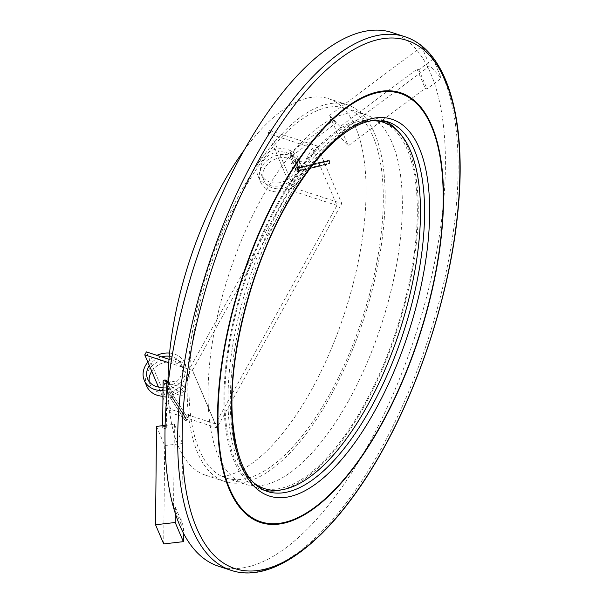 <?xml version="1.0" encoding="UTF-8"?>
<svg xmlns="http://www.w3.org/2000/svg" width="603" height="603" viewBox="0 0 603 603"><rect width="100%" height="100%" fill="white"/><g stroke="black" fill="none" stroke-linecap="round" stroke-linejoin="round"><path stroke-width="0.45" stroke-dasharray="3.02 2.26" d="M288.927 158.416A18.339 15.098 156.9 0 1 297.581 165.976A18.339 15.098 156.9 0 1 292.44 183.425A18.339 15.098 156.9 0 1 272.496 187.932A18.339 15.098 156.9 0 1 263.843 180.372A18.339 15.098 156.9 0 1 268.983 162.923A18.339 15.098 156.9 0 1 288.927 158.416M286.478 152.665A18.339 15.098 156.9 0 1 295.131 160.232A18.339 15.098 156.9 0 1 289.99 177.681A18.339 15.098 156.9 0 1 270.046 182.189A18.339 15.098 156.9 0 1 261.393 174.621A18.339 15.098 156.9 0 1 266.534 157.172A18.339 15.098 156.9 0 1 286.478 152.665M268.403 185.136A22.009 18.113 156.9 0 1 258.016 176.061A22.009 18.113 156.9 0 1 264.189 155.122A22.009 18.113 156.9 0 1 288.121 149.717A22.009 18.113 156.9 0 1 298.508 158.793A22.009 18.113 156.9 0 1 292.334 179.732A22.009 18.113 156.9 0 1 268.403 185.136M270.853 190.887A22.009 18.113 156.9 0 1 260.473 181.812A22.009 18.113 156.9 0 1 266.639 160.873A22.009 18.113 156.9 0 1 290.571 155.461A22.009 18.113 156.9 0 1 300.957 164.544A22.009 18.113 156.9 0 1 294.784 185.475A22.009 18.113 156.9 0 1 270.853 190.887M290.088 153.162L292.236 155.755L290.088 153.162M333.602 120.66L335.743 123.261L333.602 120.66M329.645 115.361L421.655 46.642L433.158 59.049L418.836 69.744L417.057 69.164L340.1 126.645L329.645 115.361L337.816 134.522L429.826 65.795L441.328 78.209L427.007 88.905L425.228 88.324L348.27 145.798L337.816 134.522M340.1 126.645L348.27 145.798M433.158 59.049L441.328 78.209M421.655 46.642L429.826 65.795M417.057 69.164L425.228 88.324M418.836 69.744L427.007 88.905M151.752 371.267A18.339 15.098 156.9 0 1 175.202 362.75A18.339 15.098 156.9 0 1 183.855 370.31A18.339 15.098 156.9 0 1 178.714 387.759A18.339 15.098 156.9 0 1 158.77 392.267A18.339 15.098 156.9 0 1 150.117 384.699A18.339 15.098 156.9 0 1 149.25 381.669M169.262 356.245A18.339 15.098 156.9 0 1 172.744 356.999A18.339 15.098 156.9 0 1 181.405 364.566A18.339 15.098 156.9 0 1 167.717 386.606M166.737 386.855A18.339 15.098 156.9 0 1 163.059 387.375M147.848 362.117A22.009 18.113 156.9 0 1 156.886 355.333M169.564 353.079A22.009 18.113 156.9 0 1 174.388 354.044A22.009 18.113 156.9 0 1 184.774 363.127A22.009 18.113 156.9 0 1 167.37 389.832M146.74 386.139A22.009 18.113 156.9 0 1 152.906 365.207A22.009 18.113 156.9 0 1 176.845 359.795A22.009 18.113 156.9 0 1 187.224 368.87A22.009 18.113 156.9 0 1 166.745 396.118M166.707 389.983A22.009 18.113 156.9 0 1 163.029 390.48M166.639 396.126A22.009 18.113 156.9 0 1 162.976 396.254M149.295 365.516A18.339 15.098 156.9 0 1 161.559 356.855M166.745 381.224A1.832 0.98 0.6 0 1 164.951 381.963A1.832 0.98 0.6 0 1 163.172 381.186M166.277 427.286A1.832 0.98 0.6 0 1 166.322 427.512A1.832 0.98 0.6 0 1 164.694 428.469A1.832 0.98 0.6 0 1 162.704 427.7A1.832 0.98 0.6 0 1 162.659 427.474A1.832 0.98 0.6 0 1 164.295 426.517A1.832 0.98 0.6 0 1 166.277 427.286M164.966 425.432L174.403 424.346L182.573 443.507L181.744 525.771L183.523 526.351L183.455 533.512M156.524 426.396L164.694 445.557L182.573 443.507M163.707 543.921L164.694 445.557M174.403 424.346L173.574 506.618L175.352 507.191L183.523 526.351M175.352 507.191L175.285 513.899M173.574 506.618L181.744 525.771M166.986 381.081L169.918 389.206L173.106 395.432L171.953 396.601A1.832 1.508 156.9 0 1 169.405 396.073A1.832 1.508 156.9 0 1 170.785 393.865L172.631 394.468L173.144 395.658A1.794 1.01 -33.1 0 1 171.938 397.256L186.877 420.118L171.938 397.256M171.116 390.759A9.173 3.573 -150.9 0 0 178.111 394.603A9.173 3.573 -150.9 0 0 184.081 394.272A9.173 3.573 -150.9 0 0 174.026 385.023A9.173 3.573 -150.9 0 0 168.576 384.812L168.184 385.129M166.775 382.724A1.832 1.508 156.9 0 1 163.684 382.656A1.832 1.508 156.9 0 1 165.064 380.455L166.797 381.021M167.996 383.425L173.106 395.41L188.008 418.248A1.794 1.01 146.9 0 0 187.963 418.158A1.794 1.01 146.9 0 0 186.056 418.203L185.995 418.233A1.794 1.01 146.9 0 0 184.842 420.072L169.91 397.204A1.794 1.01 -33.1 0 1 171.064 395.372L172.631 394.468M289.862 155.966L295.576 169.375A1.832 1.508 156.9 0 0 295.651 169.518L289.93 156.109A1.832 1.508 156.9 0 1 293.231 154.526A1.832 1.508 156.9 0 1 291.852 156.735L293.442 160.466A9.173 3.573 29.1 0 1 298.892 160.677A9.173 3.573 29.1 0 1 308.947 169.925A9.173 3.573 29.1 0 1 302.977 170.257A9.173 3.573 29.1 0 1 295.983 166.413L294.452 165.463L292.757 161.303L291.279 163.956A9.173 3.573 29.1 0 1 297.249 163.624A9.173 3.573 29.1 0 1 307.304 172.873A9.173 3.573 29.1 0 1 301.334 173.204A9.173 3.573 29.1 0 1 291.279 163.956M295.576 169.375A1.832 1.508 156.9 0 1 298.952 167.936A1.832 1.508 156.9 0 1 299.043 168.26L329.17 161.069L329.803 163.481L297.995 171.124L329.803 163.481M292.719 161.385L293.442 160.466M297.98 171.086L295.983 166.413M297.957 171.041L299.043 168.26M179.754 391.649A9.173 3.573 -150.9 0 0 185.724 391.317A9.173 3.573 -150.9 0 0 175.669 382.068A9.173 3.573 -150.9 0 0 169.699 382.4A9.173 3.573 -150.9 0 0 179.754 391.649M244.23 150.034A198.07 81.857 -72 0 1 328.416 98.613A198.07 81.857 -72 0 1 311.216 390.397A198.07 81.857 -72 0 1 205.759 475.277A198.07 81.857 -72 0 1 167.996 384.149M330.271 396.608A198.07 81.857 -72 0 1 224.813 481.488A198.07 81.857 -72 0 1 242.014 189.696A198.07 81.857 -72 0 1 347.471 104.816A198.07 81.857 -72 0 1 330.271 396.608M329.449 394.686A194.4 80.335 -72 0 1 225.952 477.998A194.4 80.335 -72 0 1 242.836 191.611A194.4 80.335 -72 0 1 346.333 108.306A194.4 80.335 -72 0 1 329.449 394.686M348.504 400.897A194.4 80.335 -72 0 1 245.006 484.201A194.4 80.335 -72 0 1 261.89 197.814A194.4 80.335 -72 0 1 365.388 114.51A194.4 80.335 -72 0 1 348.504 400.897M370.951 120.879A192.568 79.581 108 0 0 281.352 204.982A192.568 79.581 108 0 0 253.252 482.332M376.053 120.276A192.568 79.581 108 0 0 278.179 203.95A192.568 79.581 108 0 0 257.021 485.822M261.453 487.631A192.568 79.581 108 0 0 363.978 405.11A192.568 79.581 108 0 0 380.704 121.422M281.586 489.802A194.4 80.335 108 0 0 364.385 406.068A194.4 80.335 108 0 0 398.251 131.522M384.465 120.909A194.4 80.335 108 0 0 381.269 119.68A194.4 80.335 108 0 0 277.764 202.985A194.4 80.335 108 0 0 260.88 489.372A194.4 80.335 108 0 0 264.189 490.269M392.078 32.547A280.599 115.957 -72 0 1 367.709 445.919A280.599 115.957 -72 0 1 218.316 566.164M216.907 427.859L192.395 370.378L317.261 146.032L341.78 203.513L216.907 427.859L169.27 412.346L162.961 397.55M168.75 362.682L192.395 370.378M162.395 396.224L158.491 387.073M170.785 393.865L165.064 380.455M186.877 420.118A1.794 1.01 146.9 0 0 188.023 418.286L173.121 395.47L187.963 418.158M171.064 395.372L185.995 418.233M312.444 147.954L336.956 205.427L215.377 423.871L190.857 366.398L312.444 147.954L267.981 133.474L269.624 130.519L294.136 188L341.78 203.513M269.624 130.519L317.261 146.032M298.093 170.604L329.984 162.923L298.093 170.604L298.108 171.41L297.249 167.815L329.148 160.202L329.17 161.069M289.93 156.109L291.852 156.735M295.651 169.518L297.505 170.121M329.163 161.009L297.271 168.621M267.981 133.474L292.493 190.947L294.136 188M190.857 366.398L169.006 359.282M336.956 205.427L292.493 190.947M215.377 423.871L170.913 409.392L169.27 412.346M170.913 409.392L146.401 351.918M329.984 162.923L329.351 160.511L297.437 168.086M297.452 168.124L298.086 170.543M329.826 163.526L329.992 162.983M171.878 397.287A1.794 1.01 -33.1 0 1 169.971 397.332A1.794 1.01 -33.1 0 1 169.925 397.249L169.91 397.204M169.925 397.249L184.842 420.072M184.857 420.11A1.794 1.01 146.9 0 0 184.902 420.201A1.794 1.01 146.9 0 0 186.809 420.155M381.269 119.68L387.623 121.746A194.4 80.335 108 0 0 284.119 205.058A194.4 80.335 108 0 0 267.235 491.445L260.88 489.372M404.786 36.685A280.599 115.957 -72 0 1 380.418 450.057A280.599 115.957 -72 0 1 231.024 570.302M186.056 418.203L171.953 396.601M295.131 160.232L297.581 165.976M258.016 176.061L260.473 181.812M298.508 158.793L300.957 164.544M261.393 174.621L263.843 180.372M292.236 155.755L335.743 123.261M290.043 152.815L333.549 120.321M181.405 364.566L183.855 370.31M184.774 363.127L187.224 368.87M147.66 378.955L150.117 384.699M166.632 397.415L166.322 427.512M162.674 425.695L162.659 427.474M293.231 154.526L298.952 167.936M307.304 172.873L308.947 169.925M184.081 394.272L185.724 391.317M205.759 475.277L224.813 481.488M225.952 477.998L245.006 484.201M346.333 108.306L365.388 114.51M328.416 98.613L347.471 104.816M168.222 385.053L169.699 382.4M163.684 382.656L169.405 396.073M184.902 420.201L169.971 397.332M298.108 171.41L330.007 163.797M297.249 167.815L329.148 160.202"/><path stroke-width="0.9" d="M167.717 386.606A18.339 15.098 156.9 0 1 166.737 386.855M163.059 387.375A18.339 15.098 156.9 0 1 156.32 386.515A18.339 15.098 156.9 0 1 147.66 378.955A18.339 15.098 156.9 0 1 149.295 365.516M163.029 390.48A22.009 18.113 156.9 0 1 154.677 389.47A22.009 18.113 156.9 0 1 144.29 380.395A22.009 18.113 156.9 0 1 147.848 362.117M156.886 355.333A22.009 18.113 156.9 0 1 169.564 353.079M162.976 396.254A22.009 18.113 156.9 0 1 157.127 395.221A22.009 18.113 156.9 0 1 146.74 386.139L144.29 380.395M167.37 389.832A22.009 18.113 156.9 0 1 166.707 389.983M161.559 356.855A18.339 15.098 156.9 0 1 169.262 356.245M149.25 381.669A18.339 15.098 156.9 0 1 151.752 371.267M163.172 381.186A1.832 0.98 0.6 0 1 163.127 380.96A1.832 0.98 0.6 0 1 164.762 380.011A1.832 0.98 0.6 0 1 166.745 380.779A1.832 0.98 0.6 0 1 166.797 380.998A1.832 0.98 0.6 0 1 166.745 381.224M175.285 513.899L175.202 522.5L155.536 524.761L156.524 426.396L164.966 425.432M155.536 524.761L163.707 543.921L183.372 541.66L175.202 522.5M183.455 533.512L183.372 541.66M166.797 381.021L166.986 381.081A1.832 1.508 156.9 0 1 166.775 382.724M167.996 384.149A198.07 81.857 -72 0 1 222.959 183.493A198.07 81.857 -72 0 1 244.23 150.034M253.252 482.332A192.568 79.581 108 0 0 264.627 488.664A192.568 79.581 108 0 0 367.152 406.143A192.568 79.581 108 0 0 383.877 122.454A192.568 79.581 108 0 0 370.951 120.879M257.021 485.822A192.568 79.581 108 0 0 261.453 487.631L264.627 488.664M398.251 131.522A194.4 80.335 108 0 0 384.465 120.909M231.024 570.302L218.316 566.164A280.599 115.957 -72 0 1 242.685 152.793A280.599 115.957 -72 0 1 392.078 32.547L404.786 36.685A280.599 115.957 -72 0 0 255.393 156.931A280.599 115.957 -72 0 0 231.024 570.302C275.285 585.347 335.57 535.479 382.807 449.921C423.185 377.968 452.431 282.852 458.642 203.271C466.051 115.799 446.197 49.732 404.786 36.685M158.491 387.073L144.758 354.865L168.75 362.682M162.961 397.55L162.395 396.224M264.189 490.269A194.4 80.335 108 0 0 281.586 489.802M383.877 122.454L380.704 121.422A192.568 79.581 108 0 0 376.053 120.276M169.006 359.282L146.401 351.918L144.758 354.865M267.235 491.445A194.4 80.335 108 0 0 370.739 408.133A194.4 80.335 108 0 0 387.623 121.746L374.463 120.389C366.074 121.143 356.946 124.836 347.087 131.454C326.17 145.866 305.977 170.355 286.508 204.922C251.074 267.604 228.545 355.732 232.343 416.379C235.524 459.524 247.147 484.548 267.235 491.445M374.734 411.08A198.07 81.857 -72 0 1 241.878 467.031A198.07 81.857 -72 0 1 286.478 204.176A198.07 81.857 -72 0 1 419.326 148.225A198.07 81.857 -72 0 1 374.734 411.08M259.147 159.463A277.689 114.758 108 0 0 196.623 527.987A277.689 114.758 108 0 0 382.882 449.552A277.689 114.758 108 0 0 445.406 81.021A277.689 114.758 108 0 0 259.147 159.463M280.433 190.005A225.19 93.066 108 0 0 229.728 488.86A225.19 93.066 108 0 0 380.772 425.251A225.19 93.066 108 0 0 431.477 126.396A225.19 93.066 108 0 0 280.433 190.005M380.877 425.628A225.959 93.382 -72 0 1 229.321 489.455A225.959 93.382 -72 0 1 280.199 189.583A225.959 93.382 -72 0 1 431.748 125.763A225.959 93.382 -72 0 1 380.877 425.628M166.797 380.998L166.632 397.415M163.127 380.96L162.674 425.695M167.054 381.224L167.996 383.425"/></g></svg>
